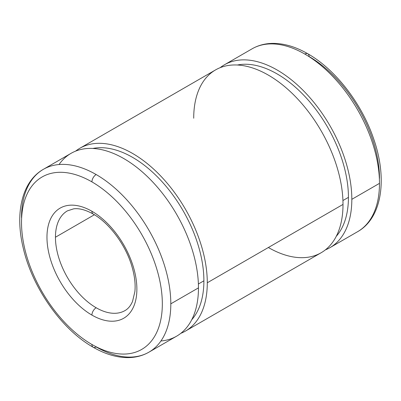 <?xml version="1.0" encoding="UTF-8"?>
<svg xmlns="http://www.w3.org/2000/svg" width="401" height="401" viewBox="0 0 401 401"><rect width="100%" height="100%" fill="white"/><g stroke="black" fill="none" stroke-linecap="round" stroke-linejoin="round"><path stroke-width="0.6" d="M329.963 247.653L357.617 231.683C382.183 217.868 387.667 178.61 373.617 138.721C361.757 103.533 335.492 69.453 307.833 53.774A6 3.464 120 0 0 304.835 54.07A105.563 60.947 60 0 1 379.481 183.357A105.563 60.947 60 0 1 357.617 231.683A105.563 60.947 -120 0 0 379.481 183.357L351.827 199.327A105.563 60.947 60 0 1 329.963 247.653A105.563 60.947 60 0 1 325.366 249.878A105.563 60.947 -120 0 0 351.827 199.327A105.563 60.947 -120 0 0 302.84 90.1A105.563 60.947 -120 0 0 220.174 67.674A105.563 60.947 60 0 1 224.4 64.807A105.563 60.947 60 0 1 305.747 93.087A105.563 60.947 60 0 1 351.827 199.327L379.481 183.357A105.563 60.947 -120 0 0 304.835 54.07A105.563 60.947 -120 0 0 252.054 48.842A105.563 60.947 60 0 1 304.835 54.07A6 3.464 -60 0 1 307.833 53.774A6 3.464 -60 0 1 309.076 56.521A99.568 57.483 60 0 1 379.481 178.46M348.434 197.367L342.93 200.545L348.434 197.367A100.766 58.18 -120 0 0 310.635 102.902A100.766 58.18 -120 0 0 237.342 65.012A100.766 58.18 60 0 1 310.635 102.902A100.766 58.18 60 0 1 348.434 197.367A100.766 58.18 60 0 1 336.254 236.339A100.766 58.18 -120 0 0 348.434 197.367M185.422 331.101L321.141 252.745A105.563 60.947 -120 0 0 343.005 204.42L207.287 282.775A105.563 60.947 60 0 1 185.422 331.101A105.563 60.947 60 0 1 180.826 333.326A105.563 60.947 -120 0 0 207.287 282.775A105.563 60.947 -120 0 0 158.3 173.548A105.563 60.947 -120 0 0 75.634 151.122A105.563 60.947 60 0 1 79.859 148.255A105.563 60.947 60 0 1 161.207 176.54A105.563 60.947 60 0 1 207.287 282.775L343.005 204.42A105.563 60.947 -120 0 0 296.925 98.18A105.563 60.947 -120 0 0 215.578 69.899L79.859 148.255M203.893 280.815L198.39 283.993L203.893 280.815A100.766 58.18 -120 0 0 166.094 186.35A100.766 58.18 -120 0 0 92.801 148.465A100.766 58.18 60 0 1 166.094 186.35A100.766 58.18 60 0 1 203.893 280.815A100.766 58.18 60 0 1 191.713 319.787A100.766 58.18 -120 0 0 203.893 280.815M148.946 352.158L176.6 336.193A105.563 60.947 -120 0 0 198.465 287.868L170.811 303.833A105.563 60.947 60 0 1 148.946 352.158A105.563 60.947 60 0 1 96.165 346.93A6 3.464 -60 0 1 93.167 347.226A6 3.464 -60 0 1 91.924 344.479A6 3.464 120 0 0 93.167 347.226C105.343 354.258 117.137 357.722 128.551 357.617C136.024 357.481 142.821 355.662 148.946 352.158A105.563 60.947 -120 0 0 170.811 303.833A105.563 60.947 -120 0 0 96.165 174.545A6 3.464 120 0 0 91.924 181.889A99.568 57.483 60 0 1 162.33 303.833A99.568 57.483 60 0 1 91.924 344.479A99.568 57.483 -120 0 0 162.33 303.833A99.568 57.483 -120 0 0 91.924 181.889A99.568 57.483 -120 0 0 21.519 222.54A99.568 57.483 -120 0 0 91.924 344.479A99.568 57.483 60 0 1 21.519 222.54A99.568 57.483 60 0 1 91.924 181.889A6 3.464 -60 0 1 96.165 174.545A105.563 60.947 -120 0 0 43.383 169.317A105.563 60.947 60 0 1 96.165 174.545A105.563 60.947 60 0 1 170.811 303.833L198.465 287.868A105.563 60.947 -120 0 0 152.385 181.633A105.563 60.947 -120 0 0 71.037 153.347L43.383 169.317C21.834 181.528 14.717 213.427 23.283 248.224C32.396 287.818 61.709 329.532 93.167 347.226M91.924 211.272A6 3.464 120 0 0 93.167 214.019A6 3.464 -60 0 1 91.924 211.272A63.579 36.707 -120 0 0 46.967 237.232A63.579 36.707 -120 0 0 91.924 315.096A63.579 36.707 -120 0 0 136.881 289.141A63.579 36.707 -120 0 0 91.924 211.272A63.579 36.707 60 0 1 136.881 289.141A63.579 36.707 60 0 1 91.924 315.096A6 3.464 -60 0 1 96.165 307.752A6 3.464 120 0 0 91.924 315.096A63.579 36.707 60 0 1 46.967 237.232A63.579 36.707 60 0 1 91.924 211.272M124.957 310.605A57.579 33.243 60 0 1 96.165 307.752A57.579 33.243 -120 0 0 124.957 310.605C128.119 308.845 130.651 305.778 132.546 301.392L134.886 291.617C135.633 284.119 134.636 275.698 131.889 266.359C125.729 244.976 109.298 223.016 93.167 214.019C85.629 209.833 79.127 208.104 73.659 208.836L67.378 210.871A57.579 33.243 -120 0 0 55.448 237.232L94.39 214.746L55.448 237.232A57.579 33.243 -120 0 0 96.165 307.752A57.579 33.243 60 0 1 55.448 237.232A57.579 33.243 60 0 1 67.378 210.871M21.519 217.643A105.563 60.947 60 0 1 43.383 169.317M59.052 164.525A105.563 60.947 60 0 1 143.022 172.565A105.563 60.947 60 0 1 198.465 287.868A105.563 60.947 60 0 1 160.931 340.985M193.713 118.225A105.563 60.947 60 0 1 268.359 75.127A105.563 60.947 60 0 1 343.005 204.42A105.563 60.947 60 0 1 268.359 247.512M307.833 53.774C295.657 46.742 283.863 43.278 272.449 43.383C264.976 43.519 258.179 45.338 252.054 48.842L224.4 64.807"/></g></svg>
